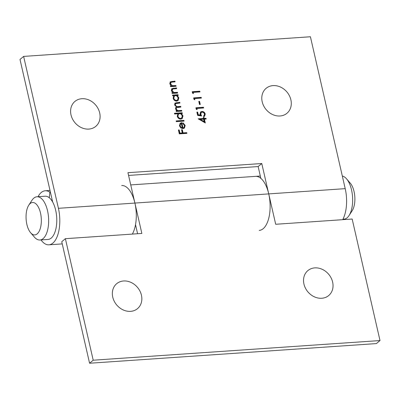 <?xml version="1.0" encoding="UTF-8"?>
<svg xmlns="http://www.w3.org/2000/svg" width="400" height="400" viewBox="0 0 400 400"><rect width="100%" height="100%" fill="white"/><g stroke="black" fill="none" stroke-linecap="round" stroke-linejoin="round"><path stroke-width="0.6" d="M194.85 99.795L193.965 99.38L193.625 97.89L201.215 97.37L201.38 98.095L194.57 98.56L194.85 99.795M197.12 109.69L196.23 109.27L195.89 107.785L203.48 107.265L203.645 107.985L196.835 108.455L197.12 109.69M205.29 122.945L198.22 118.825L203.475 118.465L203.265 117.535L204.04 117.485L204.255 118.41L206.005 118.29L206.17 119.015L204.42 119.135L205.29 122.945M172.81 88.99L172.065 90.58L173.99 92.48L177.51 92.35L177.675 93.07L172.13 93.45L171.965 92.73L172.965 92.66L171.355 90.5L171.86 88.62L176.495 87.92L176.66 88.64L172.81 88.99L171.92 89.6M181.805 111.105L176.26 111.485L176.095 110.765L177.055 110.7L176.09 109.935L175.53 108.745L175.965 107.075L176.445 106.785L174.61 104.72L175.065 103.045L179.8 102.345L179.965 103.065L175.615 103.6L175.32 104.8C175.99 106.25 177.07 106.82 178.56 106.515L180.72 106.365L180.885 107.085L176.545 107.63L176.24 108.825C176.86 110.22 177.88 110.795 179.305 110.545L181.64 110.385L181.805 111.105M184.095 121.1L176.31 121.635L176.145 120.915L183.93 120.38L184.095 121.1M186.9 133.365L179.315 133.885L178.415 129.97L179.195 129.915L179.925 133.11L182.26 132.95L181.53 129.755L182.31 129.7L183.04 132.895L186.735 132.645L186.9 133.365M280.02 115.985A16.25 13.615 -129.9 0 1 262.38 94.05A16.25 13.615 -129.9 0 1 287.22 92.35A16.25 13.615 -129.9 0 1 280.02 115.985M88.825 129.085A16.25 13.615 -129.9 0 1 71.19 107.15A16.25 13.615 -129.9 0 1 96.025 105.45A16.25 13.615 -129.9 0 1 88.825 129.085M259.235 230.405A27.085 12.64 86.1 0 0 268.735 193.895L261.775 163.52L127.94 172.69L134.9 203.065A27.085 12.64 -93.9 0 1 132.35 234.1A27.085 12.64 86.1 0 0 135.27 225.935L135.8 225.9M342.665 219.69A27.085 12.64 -93.9 0 0 345.21 188.655L310.42 36.76L23.63 56.41L20 59.445L52.65 201.995M40.99 239.93A27.085 12.64 -93.9 0 0 48.925 244.815A27.085 12.64 -93.9 0 0 58.42 208.31L23.63 56.41M179.995 123.39L181.775 122.62L182.975 127.875L184 127.485L184.53 125.595L182.865 123.51L183.035 122.85L185.19 125.455L184.46 128.045L183.01 128.605L181.005 128.055L179.445 125.83L180.2 123.195M174.565 114.01L174.4 113.285L182.18 112.755L182.345 113.475L181.385 113.54L182.995 115.87L182.205 118.595L180.81 119.13C179.015 119.055 177.83 118.09 177.25 116.24L177.875 113.78L174.565 114.01M172.67 95.82L172.505 95.1L178.05 94.72L178.215 95.44L177.255 95.505L178.865 97.835L178.075 100.565L176.68 101.095C174.885 101.02 173.7 100.06 173.12 98.205L173.695 95.75L172.67 95.82M171.25 82.19L170.505 83.78L172.43 85.675L175.95 85.55L176.115 86.27L170.57 86.65L170.405 85.93L171.405 85.86L169.795 83.7L170.3 81.815L174.935 81.115L175.1 81.84L171.25 82.19L170.36 82.8M197.64 115.41L196.88 112.115L197.66 112.06L198.285 114.795L200.38 115.09L200.015 114.155L200.64 111.92L201.92 111.455C203.605 111.465 204.71 112.34 205.235 114.075L204.62 116.225L203.66 116.675L203.49 115.95L204.045 115.67L204.45 114.085C204.055 112.84 203.26 112.205 202.055 112.175L201.225 112.485L200.825 114.23L201.62 115.975L197.64 115.41M200.265 104.45L199.485 104.505L198.78 101.41L199.555 101.36L200.265 104.45M193.435 93.615L192.55 93.195L192.21 91.71L199.795 91.19L199.96 91.91L193.155 92.375L193.435 93.615M93.21 360.205L89.58 363.24L61.745 241.725L65.38 238.685L93.21 360.205L380 340.555L352.17 219.035L275.69 224.275L268.735 193.895A27.085 12.64 -93.9 0 0 255.535 176.36A27.085 12.64 86.1 0 1 260.195 177.86L260.725 177.825M49.28 197.745L49.88 192.27A27.085 12.64 -93.9 0 0 45.22 190.77A27.085 12.64 -93.9 0 0 38.025 196.695M49.88 192.27L50.415 192.235M260.85 178.37L258.145 166.555L128.57 175.43M51.565 200.26L52.24 200.215M258.145 166.555L261.775 163.52M178.495 130.31L179.195 129.915M178.74 130.295L179.475 133.49L179.925 133.11M179.475 133.49L181.81 133.33L182.26 132.95M181.61 130.1L182.31 129.7M181.855 130.08L182.585 133.275L183.04 132.895M182.585 133.275L186.285 133.02L186.735 132.645M186.285 133.02L186.37 133.4M182.585 123.225L184.735 125.835L185.19 125.455M184.735 125.835L184.23 128.215M179.985 123.4L181.775 122.62M181.32 123L182.525 128.255L182.975 127.875M182.525 128.255L184 127.485M180.62 123.735L180.17 124.115L179.665 126.125L180.53 127.605L181.825 128.225L182.28 127.845L181.26 123.39L180.62 123.735L180.12 125.75L180.985 127.225L182.28 127.845M180.53 127.605L180.985 127.225M179.665 126.125L180.12 125.75M176.225 121.255L183.475 120.76L183.93 120.38M183.475 120.76L183.56 121.135M174.475 113.63L181.725 113.135L182.18 112.755M181.725 113.135L181.815 113.51M182.995 115.87L182.54 116.245L180.935 113.92L181.385 113.54M182.54 116.245L181.96 118.775M178.515 114.065L178.06 114.445L177.475 116.56C177.91 117.985 178.82 118.725 180.2 118.785L181.695 117.99L182.305 115.89C181.875 114.45 180.965 113.705 179.585 113.665L178.515 114.065L177.925 116.18C178.365 117.605 179.275 118.345 180.65 118.405L181.695 117.99M177.475 116.56L177.925 116.18M180.2 118.785L180.65 118.405M176.17 111.105L177.055 110.7M175.77 107.275L176.445 106.785M174.86 103.255L179.345 102.725L179.8 102.345M179.345 102.725L179.43 103.105M175.615 103.6L175.16 103.98L174.865 105.18L175.32 104.8M174.865 105.18L175.06 105.695M176.415 106.81L180.265 106.745L180.72 106.365M180.265 106.745L180.35 107.125M176.545 107.63L176.09 108.01L175.79 109.205L176.24 108.825M175.79 109.205L176.245 110.1M177.035 110.715L181.185 110.765L181.64 110.385M181.185 110.765L181.27 111.14M172.585 95.445L177.595 95.1L178.05 94.72M177.595 95.1L177.685 95.48M178.865 97.835L178.41 98.215L176.805 95.885L177.255 95.505M178.41 98.215L177.83 100.74M174.385 96.035L173.93 96.41L173.345 98.53C173.78 99.95 174.69 100.69 176.07 100.75L177.565 99.955L178.175 97.855C177.745 96.415 176.835 95.675 175.455 95.63L174.385 96.035L173.795 98.15C174.235 99.57 175.145 100.31 176.52 100.37L177.565 99.955M173.345 98.53L173.795 98.15M176.07 100.75L176.52 100.37M172.04 93.075L172.965 92.66M171.655 88.83L176.04 88.3L176.495 87.92M176.04 88.3L176.125 88.675M172.355 89.37L171.61 90.96L172.065 90.58M171.61 90.96L172.085 91.94M172.94 92.645L173.535 92.86L173.99 92.48M173.535 92.86L177.055 92.73L177.51 92.35M177.055 92.73L177.14 93.11M170.485 86.27L171.405 85.86M170.095 82.025L174.48 81.495L174.935 81.115M174.48 81.495L174.57 81.875M170.795 82.57L170.05 84.16L170.505 83.78M170.05 84.16L170.53 85.14M171.38 85.845L171.98 86.055L172.43 85.675M171.98 86.055L175.495 85.93L175.95 85.55M175.495 85.93L175.585 86.305M198.57 119.15L203.02 118.845L203.475 118.465M203.34 117.88L204.04 117.485M203.585 117.865L203.8 118.79L204.255 118.41M203.8 118.79L205.55 118.67L206.005 118.29M205.55 118.67L205.635 119.05M204.67 122.595L203.965 119.51L204.42 119.135M200.345 119.41L199.89 119.79L203.735 121.96L204.19 121.58L203.64 119.185L200.345 119.41L204.19 121.58M196.96 112.455L197.66 112.06M197.205 112.44L197.835 115.175L198.285 114.795M197.835 115.175L199.93 115.47L200.38 115.09M200.425 112.13L201.92 111.455M201.465 111.835C203.15 111.845 204.255 112.72 204.78 114.455L205.235 114.075M204.78 114.455L204.375 116.4M203.525 116.1L204.045 115.67M201.225 112.485L200.77 112.86L200.37 114.61L200.825 114.23M200.37 114.61L200.885 115.87M195.97 108.13L203.025 107.645L203.48 107.265M203.025 107.645L203.11 108.025M196.51 109.405L196.38 108.83L196.835 108.455M198.855 101.755L199.555 101.36M199.105 101.74L199.735 104.485M193.705 98.235L200.76 97.75L201.215 97.37M200.76 97.75L200.845 98.13M194.245 99.51L194.115 98.94L194.57 98.56M192.29 92.05L199.345 91.57L199.795 91.19M199.345 91.57L199.43 91.945M192.83 93.325L192.7 92.755L193.155 92.375M121.7 185.53A27.085 12.64 86.1 0 1 134.9 203.065L141.855 233.445L65.38 238.685M123.615 280.98A16.25 13.615 -129.9 0 1 141.25 302.915A16.25 13.615 -129.9 0 1 116.415 304.615A16.25 13.615 -129.9 0 1 123.615 280.98M314.805 267.88A16.25 13.615 -129.9 0 1 332.445 289.815A16.25 13.615 -129.9 0 1 307.605 291.515A16.25 13.615 -129.9 0 1 314.805 267.88M380 340.555L376.37 343.59L89.58 363.24M137.595 233.74L135.52 224.665M28.755 205.21L31.89 200.385A21.67 10.11 86.1 0 1 36.985 196.765L45.115 196.21A21.67 10.11 86.1 0 1 55.675 210.24A21.67 10.11 86.1 0 1 48.075 239.445L39.95 240A21.67 10.11 86.1 0 1 34.405 237.11L30.64 232.755A16.25 7.585 86.1 0 1 28.755 205.21A16.25 7.585 86.1 0 1 40.5 213.02A16.25 7.585 86.1 0 1 39.26 231.09A16.25 7.585 86.1 0 1 30.64 232.755M36.985 196.765A21.67 10.11 86.1 0 1 47.545 210.795A21.67 10.11 86.1 0 1 39.95 240M342.32 176.03A21.67 10.11 86.1 0 1 346.53 178.825L350.295 183.18A16.25 7.585 86.1 0 1 354.055 191.535A16.25 7.585 86.1 0 1 352.18 210.725L349.045 215.55A21.67 10.11 86.1 0 1 343.945 219.17L342.91 219.24M346.53 178.825A21.67 10.11 86.1 0 1 351.545 189.965A21.67 10.11 86.1 0 1 349.045 215.55M58.42 208.31L345.21 188.655M176.34 102.93L176.795 102.55M178.105 106.89L178.56 106.515M178.85 110.925L179.305 110.545M173.21 88.49L173.66 88.115M175.05 92.865L175.505 92.485M171.65 81.69L172.105 81.31M173.49 86.065L173.945 85.685M130.74 184.915L260.315 176.035M48.925 244.815L62.245 243.9M45.22 190.77L50.005 190.445"/></g></svg>
